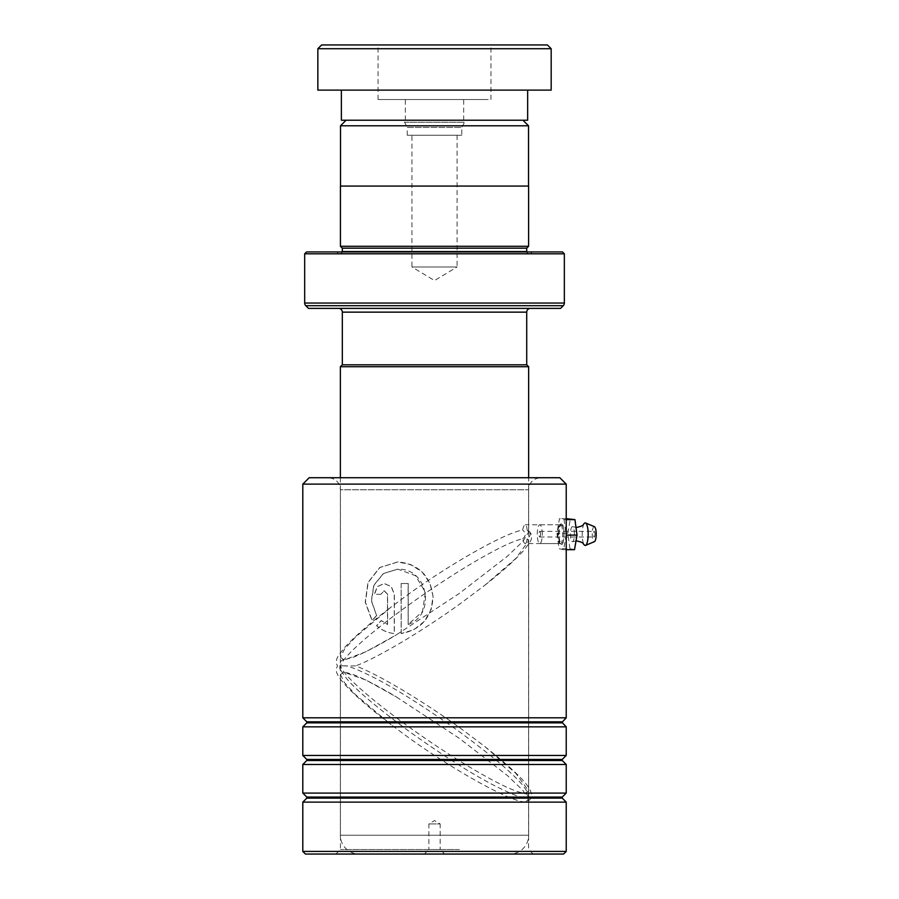 <?xml version="1.0" encoding="UTF-8"?>
<svg xmlns="http://www.w3.org/2000/svg" width="899" height="899" viewBox="0 0 899 899"><rect width="100%" height="100%" fill="white"/><g stroke="black" fill="none" stroke-linecap="round" stroke-linejoin="round"><path stroke-width="0.67" stroke-dasharray="4.5 3.37" d="M346.081 120.219L522.948 120.219L346.081 120.219M461.794 135.266L407.236 135.266L461.794 135.266L461.794 127.444L407.236 127.444L404.528 122.242A3.765 3.765 0 0 0 401.19 120.219L467.851 120.219L401.19 120.219M407.236 135.266L407.236 127.444L461.794 127.444L464.513 122.242A3.765 3.765 0 0 1 467.851 120.219M457.097 135.266L457.097 266.981L411.933 266.981L434.52 280.544L457.097 266.981L411.933 266.981L411.933 135.266L457.097 135.266L411.933 135.266M340.507 186.071L528.522 186.071L340.507 186.071M526.713 364.825L342.317 364.825L526.713 364.825M340.373 477.729L340.373 835.238A18.812 18.812 0 0 0 359.184 854.05L509.845 854.05A18.812 18.812 0 0 0 528.657 835.238L340.373 835.238L528.657 835.238L528.657 477.729M509.845 854.05L359.184 854.05M424.35 854.05L428.868 849.533L440.162 849.533L440.162 823.945L428.868 823.945L440.162 823.945L434.52 820.551L428.868 823.945L428.868 849.533L440.162 849.533L444.679 854.05L424.35 854.05L444.679 854.05M530.477 308.379L338.552 308.379L530.477 308.379M342.283 251.934A1.877 1.877 0 0 1 340.429 253.439L528.601 253.439L340.429 253.439M526.758 251.934A1.877 1.877 0 0 0 528.601 253.439M338.181 253.439L530.86 253.439L338.181 253.439L336.676 251.934L532.365 251.934L336.676 251.934M530.86 253.439L532.365 251.934M528.601 246.281L340.429 246.281M528.601 186.071L340.429 186.071M562.471 251.934L306.559 251.934M304.682 253.81L564.347 253.81M308.447 308.379L560.583 308.379M526.713 248.169L342.317 248.169M340.373 366.713L528.657 366.713M526.78 364.825L342.249 364.825M528.522 125.781L340.507 125.781M547.412 44.95L321.617 44.95M317.853 48.715L551.177 48.715M488.213 44.95L378.063 44.95L488.213 44.95M488.213 99.519L378.063 99.519L488.213 99.519M462.266 99.519L405.348 99.519L462.266 99.519M406.764 120.219L463.682 120.219L406.764 120.219M341.373 120.219L527.657 120.219M523.128 90.114L341.373 90.114L523.128 90.114M317.853 90.114L551.177 90.114M561.549 544.547L560.527 543.58C556.886 544.153 556.897 524.184 560.527 524.769L561.549 523.802C557.549 523.162 557.537 545.187 561.549 544.547C564.673 545.176 564.673 523.151 561.549 523.802L560.527 524.769C563.302 524.173 563.302 544.165 560.527 543.58L525.252 543.58C526.162 543.457 526.769 541.872 527.072 538.816C531.14 535.939 531.152 533.006 527.117 530.028C526.836 526.679 526.218 524.926 525.252 524.769C524.196 524.915 523.33 526.668 522.656 530.028C503.586 533.388 449.691 564.594 409.652 593.374L391.132 607.016L355.375 637.222L344.452 649.202L340.429 657.191L340.429 489.764L528.601 489.764L340.429 489.764C339.721 482.448 335.709 478.437 328.393 477.729L540.636 477.729L328.393 477.729M559.83 477.729L309.2 477.729M302.806 484.123L566.224 484.123M305.435 854.05L563.594 854.05M566.224 851.42L302.806 851.42M408.449 854.05L533.107 854.05L408.449 854.05M459.389 849.533L340.429 849.533L459.389 849.533M566.224 726.853L302.806 726.853M566.224 717.818L302.806 717.818M566.224 764.487L302.806 764.487M566.224 755.452L302.806 755.452M566.224 802.122L302.806 802.122M566.224 793.087L302.806 793.087M335.923 854.05L340.429 849.533L340.429 674.576L343.778 672.149L365.927 680.049L396.212 696.837L459.389 738.394L507.486 775.59L522.858 790.356L528.601 799.762L527.275 801.683L525.252 801.987C509.812 801.874 451.703 768.701 409.652 738.394L391.132 724.751C378.333 714.997 367.219 705.85 357.813 697.332C343.879 684.487 338.867 677.902 337.294 673.913C335.968 671.632 336.035 668.957 337.507 665.889C335.821 662.866 336.012 659.652 338.091 656.236L344.238 647.943C354.7 636.481 370.332 622.838 391.132 607.016M340.429 674.576L344.452 682.577L355.375 694.545L391.132 724.751M408.135 624.49C435.734 615.085 428.396 569.663 399.695 569.224L397.695 569.146L383.379 573.506L373.793 585.238L371.332 600.802L376.557 615.478L372.017 620.591L365.23 602.206L367.972 582.496L379.715 567.527L397.684 561.976L399.695 562.032C419.676 564.977 430.801 576.697 433.082 597.172C431.621 617.669 420.979 629.806 401.145 633.581L401.145 583.507L408.135 583.507L408.135 624.49L422.485 611.567L425.418 592.385L415.574 575.708L397.796 569.146L383.525 573.506L373.962 585.238L371.523 600.802L376.557 615.478M560.527 524.769L525.252 524.769M340.429 657.191L343.778 659.63L345.362 659.518L365.927 651.719L396.212 634.941L459.389 593.374L507.486 556.178L522.858 541.423L528.601 532.017L527.117 530.028M525.252 543.58C524.263 543.457 523.42 541.872 522.746 538.816C503.429 542.58 449.882 575.338 409.652 604.319C374.591 629.39 342.654 656.427 340.519 665.889C342.654 675.351 374.591 702.389 409.652 727.448C451.781 757.857 509.418 792.794 525.252 793.21L528.601 790.839L515.846 773.354L484.763 746.473L459.389 727.448C424.586 702.389 380.401 675.351 355.746 665.889L340.069 665.889A4.709 4.54 -90 0 0 343.778 672.149M527.072 538.816L528.601 540.94L515.846 558.425L484.763 585.305L459.389 604.319C424.586 629.39 380.401 656.427 355.746 665.889M522.746 538.816C526.061 535.939 526.027 533.006 522.656 530.028M387.48 624.49L387.48 594.284L384.143 590.688L380.85 594.284L374.377 594.284L377.209 586.665L384.143 583.507L391.256 586.665L394.256 594.284L394.256 633.581C387.447 632.829 381.547 630.188 376.535 625.659L381.165 620.557L387.615 624.49L387.615 594.284L384.289 590.688L380.85 594.284M381.007 594.284L374.546 594.284L377.366 586.665L384.289 583.507L391.38 586.665L394.369 594.284L394.369 633.581C387.581 632.829 381.693 630.188 376.692 625.659L381.311 620.557L387.615 624.49M376.726 615.478L372.197 620.591L365.432 602.206L368.163 582.485L379.872 567.527L397.796 561.976L410.708 564.538L421.991 571.865L429.834 582.9L433.048 596.071L431.16 609.5L424.452 621.276L413.922 629.705L401.145 633.581M401.246 633.581L401.145 583.507M401.246 583.507L408.135 583.507M408.213 583.507L408.213 624.49M574.427 534.107A7.529 1.989 -90 0 0 572.652 526.69A7.529 1.989 -90 0 0 570.438 534.242A7.529 1.989 -90 0 0 572.652 541.659A7.529 1.989 -90 0 0 574.427 534.107M594.958 534.152A2.821 0.742 90 0 1 594.205 536.995A2.821 0.742 90 0 1 593.464 534.197A2.821 0.742 90 0 1 594.205 531.354A2.821 0.742 90 0 1 594.958 534.152M540.513 534.152A2.821 0.742 90 0 1 539.771 536.995A2.821 0.742 90 0 1 539.018 534.197A2.821 0.742 90 0 1 539.771 531.354A2.821 0.742 90 0 1 540.513 534.152M594.43 526.69A7.529 1.989 -90 0 0 592.216 534.242A7.529 1.989 -90 0 0 594.43 541.659M584.103 523.679A11.294 2.989 -90 0 0 582.215 534.276A11.294 2.989 -90 0 0 584.103 544.659M542.254 534.096A9.406 2.483 -90 0 0 539.771 524.769A9.406 2.483 -90 0 0 537.276 534.253A9.406 2.483 -90 0 0 539.771 543.58A9.406 2.483 -90 0 0 542.254 534.096M564.033 534.096A9.406 2.483 -90 0 0 561.549 524.769A9.406 2.483 -90 0 0 559.054 534.253A9.406 2.483 -90 0 0 561.549 543.58A9.406 2.483 -90 0 0 564.033 534.096M563.617 549.682L559.032 548.727L556.953 533.219L559.47 518.667L564.055 519.622L566.134 535.119L563.617 549.682L566.224 549.682M574.506 549.682L569.921 548.727L559.032 548.727M569.921 548.727L567.842 533.219L556.953 533.219M566.224 518.667L559.47 518.667M567.842 533.219L570.359 518.667M566.224 519.622L564.055 519.622M343.778 665.889C338.249 665.013 339.328 669.395 347.003 679.06C356.723 690.499 377.602 708.052 409.652 731.741C442.881 755.43 470.391 772.994 492.18 784.434C511.115 794.087 522.139 798.481 525.252 797.604C530.781 798.481 529.713 794.087 522.027 784.434C512.306 772.994 491.427 755.43 459.389 731.741C426.148 708.052 398.639 690.499 376.85 679.06C357.914 669.395 346.89 665.013 343.778 665.889M404.528 122.242L464.513 122.242L404.528 122.242M526.713 312.144L342.317 312.144M526.713 251.551L342.317 251.551M564.347 303.053L304.682 303.053M305.784 305.716L563.246 305.716M562.246 721.807L306.784 721.807M562.246 759.441L306.784 759.441M562.246 797.065L306.784 797.065M562.246 722.863L306.784 722.863M562.246 760.498L306.784 760.498M562.246 798.132L306.784 798.132M525.252 793.21A4.709 4.54 -90 0 1 525.252 801.987M343.778 659.63A4.709 4.54 90 0 0 340.069 665.889M490.966 99.519L490.966 44.95M463.682 120.219L463.682 99.519M405.348 120.219L405.348 99.519M378.063 99.519L378.063 44.95M528.601 532.017L528.601 489.764C529.309 482.448 533.321 478.437 540.636 477.729M528.601 790.839L528.601 540.94M533.107 854.05L528.601 849.533L528.601 799.762M484.763 746.473C523.971 778.006 539.838 794.311 527.275 801.683M345.362 672.261L353.633 674.677C364.78 679.093 378.973 686.476 396.212 696.837M484.763 585.305C502.125 571.708 515.228 559.976 524.072 550.109L529.882 542.187C531.23 540.4 533.95 533.725 527.275 530.084M345.362 659.518L353.7 657.068C364.859 652.64 379.018 645.268 396.212 634.941M572.652 526.69L576.461 527.443M572.652 541.659L576.461 540.895M539.771 536.995L594.205 536.995M539.771 524.769L561.549 524.769M539.771 543.58L561.549 543.58M539.771 531.354L594.205 531.354"/><path stroke-width="1.35" d="M346.081 120.219L340.507 125.781L528.522 125.781L522.948 120.219M528.522 186.071L528.522 125.781M340.507 186.071L340.507 125.781M526.713 364.825L526.713 312.144A3.765 3.765 0 0 1 530.477 308.379M342.317 364.825L342.317 312.144L526.713 312.144M342.249 364.825L526.78 364.825L528.657 366.713L340.373 366.713L342.249 364.825M528.657 477.729L528.657 366.713M340.373 477.729L340.373 366.713M338.552 308.379A3.765 3.765 0 0 1 342.317 312.144M342.283 251.934A1.877 1.877 0 0 0 342.317 251.551L342.317 248.169L526.713 248.169L528.601 246.281L528.601 186.071L340.429 186.071L340.429 246.281L528.601 246.281M342.317 248.169L340.429 246.281M342.317 251.551L526.713 251.551L526.713 248.169M304.682 303.053L564.347 303.053L564.347 253.81L562.471 251.934L306.559 251.934L304.682 253.81L304.682 303.053A3.765 3.765 0 0 0 305.784 305.716L308.447 308.379L560.583 308.379L563.246 305.716L305.784 305.716M564.347 303.053A3.765 3.765 0 0 1 563.246 305.716M564.347 253.81L304.682 253.81M321.617 44.95L547.412 44.95L551.177 48.715L317.853 48.715L321.617 44.95M527.657 90.114L527.657 120.219L341.373 120.219L341.373 90.114M551.177 48.715L551.177 90.114L317.853 90.114L317.853 48.715M302.806 484.123L309.2 477.729L559.83 477.729L566.224 484.123L302.806 484.123L302.806 717.818L566.224 717.818L566.224 484.123M566.224 851.42L563.594 854.05L305.435 854.05L302.806 851.42L566.224 851.42L566.224 802.122L302.806 802.122L302.806 851.42M306.784 759.441L306.784 760.498L562.246 760.498L562.246 759.441L306.784 759.441L302.806 755.452L302.806 726.853L566.224 726.853L562.021 722.335L566.224 717.818M306.784 797.065L306.784 798.132L562.246 798.132L562.246 797.065L306.784 797.065L302.806 793.087L302.806 764.487L566.224 764.487L562.246 760.498M302.806 755.452L566.224 755.452L566.224 726.853M302.806 793.087L566.224 793.087L566.224 764.487M576.023 540.906L576.461 540.895C585.013 542.726 582.653 543.861 584.103 544.659A11.294 2.989 -90 0 0 585.53 545.39L594.43 541.659A7.529 1.989 -90 0 0 596.194 534.107A7.529 1.989 -90 0 0 594.43 526.69L585.53 522.948A11.294 2.989 -90 0 0 584.103 523.679C582.653 524.488 585.013 525.623 576.461 527.443L575.989 527.432M585.53 545.39A11.294 2.989 -90 0 0 588.182 534.073A11.294 2.989 -90 0 0 585.53 522.948M566.224 518.667L574.944 519.622L577.023 535.119L574.506 549.682L566.224 549.682M574.944 519.622L566.224 519.622M577.023 535.119L566.224 535.119M562.246 722.863L306.784 722.863L306.784 721.807L562.246 721.807M562.246 759.441L566.224 755.452M562.246 798.132L566.224 802.122M562.246 797.065L566.224 793.087M306.784 798.132L302.806 802.122M306.784 760.498L302.806 764.487M306.784 721.807L302.806 717.818M306.784 722.863L302.806 726.853"/></g></svg>

